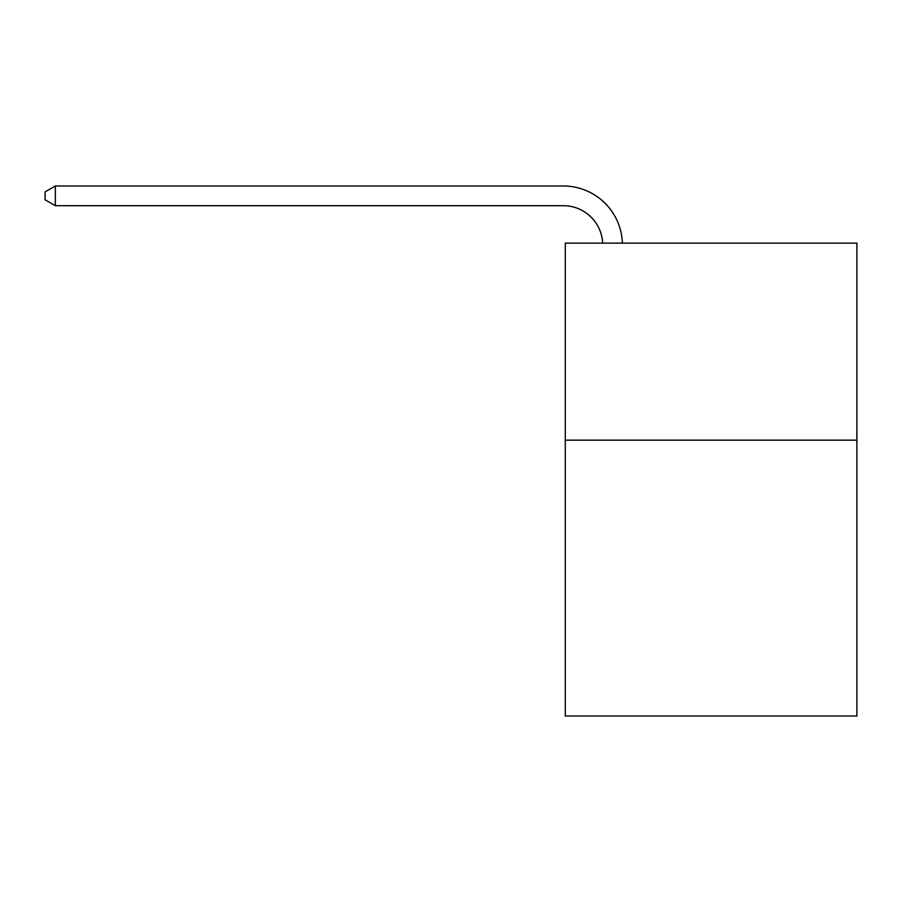 <?xml version="1.0" encoding="UTF-8"?>
<svg xmlns="http://www.w3.org/2000/svg" width="902" height="902" viewBox="0 0 902 902"><rect width="100%" height="100%" fill="white"/><g stroke="black" fill="none" stroke-linecap="round" stroke-linejoin="round"><path stroke-width="1.35" d="M856.9 440.165L856.9 716.019L565.283 716.019L565.283 243.123L856.9 243.123L856.9 440.165L565.283 440.165M563.31 205.69A39.406 39.406 0 0 1 602.671 243.123A39.406 39.406 0 0 0 563.31 205.69A39.406 39.406 0 0 1 602.671 243.123A39.406 39.406 0 0 0 563.31 205.69A39.406 39.406 0 0 1 602.671 243.123A39.406 39.406 0 0 0 563.31 205.69A39.406 39.406 0 0 1 602.671 243.123A39.406 39.406 0 0 0 563.31 205.69A39.406 39.406 0 0 1 602.671 243.123A39.406 39.406 0 0 0 563.31 205.69A39.406 39.406 0 0 1 602.671 243.123A39.406 39.406 0 0 0 563.31 205.69A39.406 39.406 0 0 1 602.671 243.123A39.406 39.406 0 0 0 563.31 205.69A39.406 39.406 0 0 1 602.671 243.123A39.406 39.406 0 0 0 563.31 205.69A39.406 39.406 0 0 1 602.671 243.123A39.406 39.406 0 0 0 563.31 205.69A39.406 39.406 0 0 1 602.671 243.123A39.406 39.406 0 0 0 563.31 205.69A39.406 39.406 0 0 1 602.671 243.123A39.406 39.406 0 0 0 563.31 205.69A39.406 39.406 0 0 1 602.671 243.123A39.406 39.406 0 0 0 563.31 205.69A39.406 39.406 0 0 1 602.671 243.123A39.406 39.406 0 0 0 563.31 205.69A39.406 39.406 0 0 1 602.671 243.123A39.406 39.406 0 0 0 563.31 205.69L55.349 205.69L45.1 199.77L45.1 191.889L55.349 185.981L563.31 185.981A59.115 59.115 0 0 1 622.391 243.123M55.349 205.69L55.349 185.981L563.31 185.981"/></g></svg>
